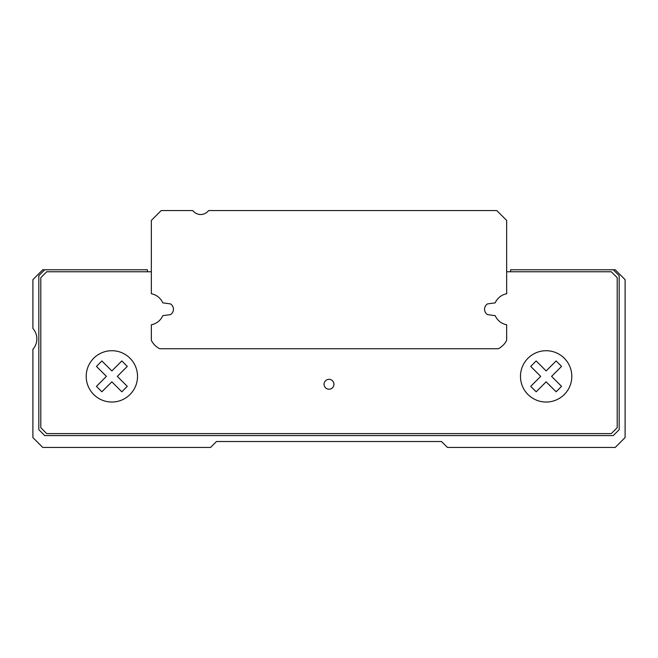 <?xml version="1.0" encoding="UTF-8"?>
<svg xmlns="http://www.w3.org/2000/svg" width="658" height="658" viewBox="0 0 658 658"><rect width="100%" height="100%" fill="white"/><g stroke="black" fill="none" stroke-linecap="round" stroke-linejoin="round"><path stroke-width="0.99" d="M496.798 210.56L208.586 210.56A9.87 9.87 0 0 1 192.794 210.56L161.202 210.56L151.34 220.422L151.34 293.748A15.792 15.792 0 0 1 162.814 302.861L170.48 303.906A6.317 6.317 0 0 1 170.48 314.614L162.814 315.659A15.792 15.792 0 0 1 151.34 324.772L151.34 340.334A18.753 18.753 0 0 0 159.746 348.74L498.254 348.74A18.753 18.753 0 0 0 506.66 340.334L506.66 324.772A15.792 15.792 0 0 1 495.186 315.659L487.52 314.614A6.317 6.317 0 0 1 487.52 303.906L495.186 302.861A15.792 15.792 0 0 1 506.66 293.748L506.66 220.422L496.798 210.56M333.935 384.272A4.935 4.935 0 0 0 326.533 379.995A4.935 4.935 0 0 0 326.533 388.549A4.935 4.935 0 0 0 333.935 384.272M506.66 271.754L611.282 271.754L617.204 277.676L617.204 427.7L611.282 433.622L46.718 433.622L40.796 427.7L40.796 277.676L46.718 271.754L151.34 271.754M510.608 271.754L510.608 269.78L613.256 269.78L619.178 275.702L619.178 429.674L613.256 435.596L44.744 435.596L38.822 429.674L38.822 275.702L44.744 269.78L147.392 269.78L147.392 271.754M44.744 269.78L42.77 269.78L32.9 279.65L32.9 328.424A15.792 15.792 0 0 1 32.9 349.316L32.9 437.57L42.77 447.44L210.56 447.44L216.482 441.518L441.518 441.518L447.44 447.44L615.23 447.44L625.1 437.57L625.1 279.65L615.23 269.78L613.256 269.78M551.585 376.376L561.562 366.399L556.117 360.954L546.14 370.931L536.163 360.954L530.718 366.399L540.695 376.376L530.718 386.353L536.163 391.798L546.14 381.821L556.117 391.798L561.562 386.353L551.585 376.376M546.14 350.714A25.662 25.662 0 0 0 520.478 376.376A25.662 25.662 0 0 0 546.14 402.038A25.662 25.662 0 0 0 571.802 376.376A25.662 25.662 0 0 0 546.14 350.714M96.438 386.353L106.415 376.376L96.438 366.399L101.883 360.954L111.86 370.931L121.837 360.954L127.282 366.399L117.305 376.376L127.282 386.353L121.837 391.798L111.86 381.821L101.883 391.798L96.438 386.353M111.86 350.714A25.662 25.662 0 0 0 86.198 376.376A25.662 25.662 0 0 0 111.86 402.038A25.662 25.662 0 0 0 137.522 376.376A25.662 25.662 0 0 0 111.86 350.714"/></g></svg>
